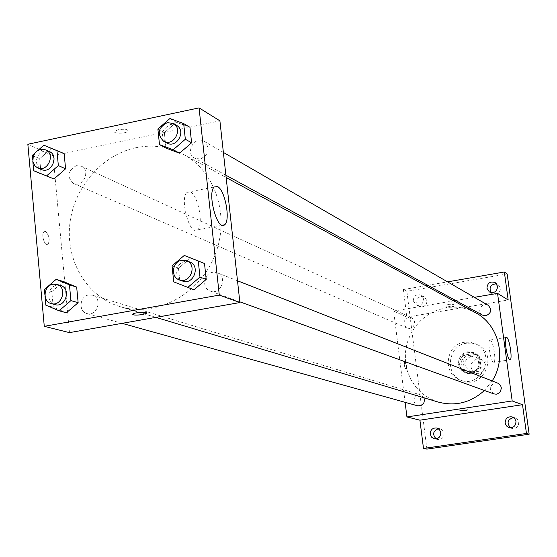 <?xml version="1.0" encoding="UTF-8"?>
<svg xmlns="http://www.w3.org/2000/svg" width="557" height="557" viewBox="0 0 557 557"><rect width="100%" height="100%" fill="white"/><g stroke="black" fill="none" stroke-linecap="round" stroke-linejoin="round"><path stroke-width="0.42" stroke-dasharray="2.79 2.09" d="M477.057 358.847C469.53 362.837 468.938 367.585 475.288 373.093C483.657 376.811 489.547 362.656 481.011 359.342L477.057 358.847M471.104 356.271C463.473 360.323 462.874 365.141 469.307 370.725C477.788 374.492 483.755 360.128 475.107 356.772L471.104 356.271M479.716 356.919L481.171 367.829L478.574 371.352L467.859 373.044L464.475 370.468L463.041 359.585L465.624 356.069L476.312 354.349L479.716 356.919L477.732 356.041L479.194 367.007L481.171 367.829M464.475 370.468L462.421 369.66L460.98 358.729L463.041 359.585M465.624 356.069L463.577 355.192L474.313 353.465L476.312 354.349M463.577 355.192L460.98 358.729M462.421 369.66L465.826 372.25L467.859 373.044M479.194 367.007L476.583 370.551L465.826 372.25M477.732 356.041L474.313 353.465M459.609 364.529C460.305 354.906 465.262 351.049 474.473 352.95C486.769 357.81 478.261 378.266 466.153 372.974C462.463 371.38 460.284 368.567 459.609 364.529M458.571 364.111C459.247 368.156 461.433 370.976 465.123 372.57C477.265 377.876 485.788 357.371 473.471 352.504L467.636 351.752C461.377 353.423 458.348 357.538 458.571 364.111M476.583 370.551L478.574 371.352M466.515 343.223C447.591 345.361 444.242 375.167 462.338 380.821C483.942 389.823 498.975 353.681 477.349 344.713L472.051 343.154L466.515 343.223M464.454 342.283C445.454 344.428 442.077 374.374 460.256 380.055C481.958 389.106 497.06 352.783 475.344 343.773L470.017 342.207L464.454 342.283M510.484 427.818L511.834 428.417C516.262 428.869 518.567 426.822 518.741 422.297L518.024 420.222L516.903 418.878L513.561 417.562M490.982 292.606L492.284 293.748C497.192 295.273 499.914 293.421 500.458 288.192L498.139 284.509L496.538 283.833M427.01 300.759L424.316 296.853L420.897 296.428L418.753 297.459L417.228 299.325L416.727 302.855L417.673 305.006L419.456 306.482C424.072 307.561 426.592 305.654 427.01 300.759M436.089 438.832L437.691 439.48C441.826 439.668 443.957 437.628 444.082 433.346L443.546 431.578L442.112 429.795L440.093 428.799L438.373 428.688M426.899 449.116L406.875 291.318L507.162 273.933M405.106 402.314L393.667 311.078L406.868 317.1L403.379 289.543L406.875 291.318M404.932 361.737L404.744 361.73C403.978 364.71 404.417 367.258 406.067 369.375L406.554 367.843L406.408 365.58L405.642 362.704L404.744 361.73C403.978 364.703 404.424 367.258 406.074 369.375L406.506 368.442L406.408 365.58L404.932 361.737M413.238 300.822C413.691 295.844 416.253 293.936 420.932 295.106L423.64 299.039C423.223 303.969 420.688 305.89 416.037 304.811L413.238 300.822M406.868 317.1L508.172 299.986M403.379 289.543L425.666 285.671M427.797 285.295L447.57 281.863M475.386 312.616C466.105 307.715 456.267 306.099 445.865 307.763L437.022 310.165L428.765 314.245L421.391 319.829L415.16 326.729L410.307 334.687L407 343.404L405.364 352.574L405.461 361.855L407.285 370.913L410.781 379.414L415.828 387.038L422.241 393.514L429.788 398.589L438.199 402.057M484.416 390.485L492.144 380.953M393.667 311.078L453.683 300.857M455.696 300.515L474.362 297.334M497.874 383.209L495.027 382.896C489.171 386.036 488.774 389.705 493.843 393.896M408.587 317.434C403.045 320.372 402.537 323.909 407.049 328.052L409.388 328.47L411.707 327.801L413.545 326.179L414.554 323.916L414.533 321.459L413.482 319.293L411.616 317.831L408.587 317.434M423.995 397.795L420.723 394.962L418.391 394.795C412.521 398.137 412.257 401.806 417.59 405.802M482.515 315.137C476.124 311.955 482.049 301.462 488.092 305.257M448.879 304.282L445.976 305.243L453.704 304.324L448.879 304.282M449.172 306.482L446.261 307.436L453.99 306.517L449.172 306.482M459.762 410.885L467.581 409.917M490.411 340.083C493.286 340.975 496.489 361.89 493.815 362.335C491.107 364 487.055 340.647 489.958 340.048L490.411 340.083M136.166 147.661C101.903 154.728 73.559 187.758 69.778 224.52C65.81 261.261 87.136 296.811 120.054 306.635C155.57 317.615 198.508 295.238 214.382 256.547C230.619 218.01 216.207 171.786 183.378 154.345C168.604 146.568 152.862 144.34 136.166 147.661M200.381 159.044L194.79 158.244C184.59 153.196 194.539 135.247 204.168 141.325C210.532 148.42 209.265 154.324 200.381 159.044M88.674 294.98C79.623 296.15 78.154 311.6 86.934 313.549C97.336 316.947 102.996 297.898 92.399 295.182L88.674 294.98M76.4 165.645C67.494 170.797 66.534 176.729 73.51 183.434C83.111 188.113 91.083 170.184 81.19 166.16L76.4 165.645M212.572 272.338C203.486 273.529 201.627 288.463 210.254 291.088C220.816 295.44 227.994 276.502 217.188 272.777L212.572 272.338M69.472 332.626L53.082 155.758L219.904 120.834M27.85 144.249L53.082 155.758M45.479 231.475L44.1 231.67C40.724 233.863 44.818 247.176 48.006 244.412C50.116 239.719 49.274 235.402 45.479 231.475L44.1 231.67C40.731 233.863 44.825 247.176 48.013 244.412C50.123 239.712 49.281 235.402 45.479 231.475M193.989 289.786L180.148 284.167L178.491 268.279L190.626 257.947L204.503 263.482L190.626 257.947L178.491 268.279L180.148 284.167L193.989 289.786M41.079 173.875L39.693 158.724L51.195 148.594L64.152 153.6L51.195 148.594L39.693 158.724L41.079 173.875M66.387 312.783L53.249 307.22L51.829 291.659L63.505 281.591L51.829 291.659L53.249 307.22L66.387 312.783M165.965 148.085L164.357 132.629L176.304 122.234L189.944 127.275L176.304 122.234L164.357 132.629L165.965 148.085M118.46 129.69L114.777 131.236C112.215 133.84 126.091 133.798 127.985 131.208C128.096 129.321 124.921 128.82 118.46 129.69M118.46 129.697L114.777 131.243C112.215 133.84 126.091 133.805 127.985 131.215C128.096 129.328 124.921 128.827 118.46 129.697M132.65 314.378L132.9 313.995C134.961 312.24 148.963 311.607 146.296 313.382M190.397 191.935C198.16 194.943 203.911 225.613 197.526 229.93C190.195 237.463 179.222 198.452 187.034 192.36L190.397 191.935M176.541 125.374L170.553 124.469C161.293 129.516 160.04 135.685 166.794 142.975M157.882 129.022L164.357 132.629M169.927 118.523L176.304 122.234M189.714 261.964L184.931 261.525C175.525 262.779 173.561 278.312 182.487 281.027M173.714 281.87L180.148 284.167M172.057 265.842L178.491 268.279M184.29 255.412L190.626 257.947M35.014 153.008L38.008 150.369M32.814 161.279L32.703 160.061M49.35 151.546L44.407 151.024L42.805 151.525L39.909 153.412L37.737 156.252L36.581 159.657L36.595 163.18L38.774 167.65L41.378 169.502M32.278 155.417L39.693 158.724M43.871 145.196L51.195 148.594M45.026 296.22L44.915 294.973M60.581 285.511L56.737 285.309C47.373 286.549 45.82 302.597 54.878 304.609M45.841 305.18L53.249 307.22M44.421 289.48L51.829 291.659M481.011 359.342L475.107 356.772M475.288 373.093L469.307 370.725M465.123 372.57L466.153 372.974M473.471 352.504L474.473 352.95M460.256 380.055L462.338 380.821M475.344 343.773L477.349 344.713M440.093 428.799L436.785 427.999M437.691 439.48L434.363 438.756M424.316 296.853L420.932 295.106M419.456 306.482L416.037 304.811M498.139 284.509L495.257 282.65M492.284 293.748L489.359 291.959M515.016 417.813L512.224 416.921M511.834 428.417L509.021 427.602M453.99 306.517L453.704 304.324M446.261 307.436L445.976 305.243M493.815 362.335L509.947 359.773M489.958 340.048L506.271 337.396M120.054 306.635L155.876 317.379M183.378 154.345L226.142 177.523M223.378 152.416L204.168 141.325M225.884 175.197L194.79 158.244M86.934 313.549L122.046 323.345M92.399 295.182L420.723 394.962M73.51 183.434L407.049 328.052M81.19 166.16L411.616 317.831M210.254 291.088L239.816 301.81M217.188 272.777L237.498 280.763M197.526 229.93L222.041 225.258M187.034 192.36L214.278 186.971"/><path stroke-width="0.84" d="M513.561 417.562C507.518 419.456 506.494 422.874 510.484 427.818M496.538 283.833C490.689 284.244 488.837 287.168 490.982 292.606M438.373 428.688C432.984 431.007 432.225 434.39 436.089 438.832M447.57 281.863L504.343 271.997L507.162 273.933L529.15 434.209L426.899 449.116L423.494 448.462L419.915 420.18L406.937 416.935L405.106 402.314M486.922 288.185C487.507 282.859 490.285 281.013 495.257 282.65L497.589 286.354C497.046 291.624 494.303 293.49 489.359 291.959L486.922 288.185M504.343 271.997L508.172 299.986L497.554 293.379L512.182 400.963L522.515 404.695L526.449 433.437L529.15 434.209M425.666 285.671L427.797 285.295M506.71 337.431C509.467 338.35 512.691 359.314 510.142 359.745C507.552 361.396 503.493 337.974 506.271 337.396L506.71 337.431M526.449 433.437L423.494 448.462M505.129 423.042C505.338 418.404 507.699 416.364 512.224 416.921L514.738 418.62L515.97 421.433C515.789 426.001 513.477 428.054 509.021 427.602L506.404 425.917L505.129 423.042M430.227 434.147C430.38 429.781 432.566 427.727 436.785 427.999L439.48 429.642L440.796 432.58C440.671 436.89 438.526 438.951 434.363 438.756L431.584 437.134L430.227 434.147M522.515 404.695L419.915 420.18M155.876 317.379L438.199 402.057C455.348 406.568 470.756 402.711 484.416 390.485M492.144 380.953C507.169 358.074 498.759 324.515 475.386 312.616L226.142 177.523M512.182 400.963L406.937 416.935M453.683 300.857L455.696 300.515M474.362 297.334L497.554 293.379M239.816 301.81L493.843 393.896L496.287 394.196L498.64 393.388L500.437 391.634L501.37 388.006L500.639 385.611L497.874 383.209L237.498 280.763M122.046 323.345L417.59 405.802C422.958 405.879 425.088 403.212 423.995 397.795M223.378 152.416L488.092 305.257C492.123 309.588 491.42 313.076 485.989 315.715L482.515 315.137L225.884 175.197M464.608 410.669L459.769 410.857L467.581 409.924L464.608 410.669M467.581 409.917L464.608 410.662L459.762 410.885M199.065 107.884L219.904 120.834L239.893 302.548L69.472 332.626L44.275 326.332L27.85 144.249L199.065 107.884L219.284 295.099L44.275 326.332M198.271 260.989L204.503 263.482L206.208 279.433L193.989 289.786L173.714 281.87L172.057 265.842L184.29 255.412L198.271 260.989L199.984 277.087L187.66 287.537M38.008 150.369L43.871 145.196L64.152 153.6L65.58 168.813L54.008 178.957L33.664 170.7L32.814 161.279M44.915 294.973L44.421 289.48L56.187 279.322L63.505 281.591L76.671 287.071L78.14 302.702L66.387 312.783L59.077 310.785L45.841 305.18L45.026 296.22M183.671 123.598L189.944 127.275L191.601 142.794L179.577 153.21L165.965 148.085L179.577 153.21L173.206 149.763L159.497 144.611L157.882 129.022L169.927 118.523L183.671 123.598L185.335 139.25L173.206 149.763M219.284 295.099L239.893 302.548M217.508 186.574C225 189.659 230.758 220.475 224.645 224.756C217.648 232.255 206.8 193.021 214.278 186.971L217.508 186.574M146.296 313.382L142.481 314.559C135.894 315.422 132.705 315.234 132.907 314.002C134.961 312.247 148.963 311.614 146.296 313.389L142.481 314.566C137.029 315.332 133.75 315.276 132.65 314.378M163.542 141.2L166.794 142.975C176.639 148.921 186.741 130.686 176.541 125.374L173.331 123.522L167.323 122.61C158.021 127.685 156.768 133.882 163.542 141.2C173.429 147.173 183.573 128.855 173.331 123.522M159.497 144.611L165.965 148.085M189.944 127.275L191.601 142.794L179.577 153.21M185.335 139.25L191.601 142.794M179.257 279.858L182.487 281.027C193.418 285.532 200.889 265.814 189.714 261.964L186.518 260.711L181.721 260.265C172.273 261.525 170.303 277.128 179.257 279.858C190.229 284.376 197.742 264.575 186.518 260.711M204.503 263.482L206.208 279.433L193.989 289.786M199.984 277.087L206.208 279.433M56.918 150.237L58.346 165.582L46.684 175.817M32.703 160.061L32.278 155.417L35.014 153.008M37.646 167.887L41.378 169.502C51.279 174.327 59.557 155.688 49.35 151.546L45.66 149.847L40.696 149.325L37.57 150.641L34.98 153.057L33.281 156.245L32.856 161.544L35.035 166.028L37.646 167.887C47.589 172.733 55.902 154.011 45.66 149.847M33.664 170.7L41.079 173.875M64.152 153.6L65.58 168.813L54.008 178.957M58.346 165.582L65.58 168.813M56.187 279.322L69.451 284.85L70.92 300.613L59.077 310.785M51.16 303.572L54.878 304.609C65.629 308.125 71.526 288.317 60.581 285.511L56.891 284.39L53.026 284.188C43.634 285.435 42.067 301.553 51.16 303.572C61.945 307.095 67.877 287.203 56.891 284.39M63.505 281.591L76.671 287.071L78.14 302.702L66.387 312.783M69.451 284.85L76.671 287.071M70.92 300.613L78.14 302.702M222.041 225.258L224.645 224.756"/></g></svg>
